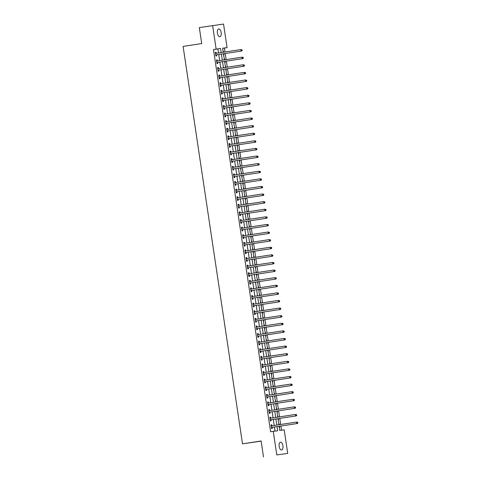 <?xml version="1.0" encoding="UTF-8"?>
<svg xmlns="http://www.w3.org/2000/svg" width="481" height="481" viewBox="0 0 481 481"><rect width="100%" height="100%" fill="white"/><g stroke="black" fill="none" stroke-linecap="round" stroke-linejoin="round"><path stroke-width="0.72" d="M279.154 446.368A3.938 1.906 -98.7 0 1 280.453 442.213A3.938 1.906 -98.7 0 1 282.936 445.845A3.938 1.906 -98.7 0 1 281.638 449.994A3.938 1.906 -98.7 0 1 279.154 446.368M217.394 33.129A3.938 1.906 -98.7 0 1 218.693 28.974A3.938 1.906 -98.7 0 1 221.176 32.606A3.938 1.906 -98.7 0 1 219.883 36.754A3.938 1.906 -98.7 0 1 217.394 33.129M261.129 441.137L242.502 443.831L183.105 46.404L201.713 43.561L199.326 27.597L223.545 24.05L227.068 47.613L222.637 48.232L223.238 52.261M225 51.996L224.411 48.022L227.068 47.613M281.529 430.206L280.898 426.016M280.67 424.489L279.762 418.416M279.533 416.883L278.625 410.816M278.397 409.283L277.489 403.21M277.26 401.683L276.359 395.61M276.124 394.077L275.222 388.011M274.994 386.477L274.086 380.405M273.857 378.878L272.949 372.805M272.721 371.272L271.813 365.205M271.585 363.672L270.677 357.599M270.448 356.072L269.54 350M269.312 348.466L268.404 342.4M268.176 340.867L267.268 334.794M267.039 333.267L266.131 327.194M265.903 325.661L264.995 319.588M264.766 318.061L263.859 311.989M263.63 310.461L262.722 304.389M262.494 302.856L261.586 296.783M261.357 295.256L260.449 289.183M260.221 287.656L259.313 281.583M259.085 280.05L258.177 273.978M257.948 272.45L257.04 266.378M256.812 264.845L255.904 258.778M255.676 257.245L254.768 251.172M254.539 249.645L253.631 243.572M253.403 242.039L252.495 235.973M252.266 234.439L251.359 228.367M251.13 226.84L250.222 220.767M249.994 219.234L249.092 213.167M248.857 211.634L247.955 205.561M247.727 204.034L246.819 197.962M246.591 196.428L245.683 190.362M245.454 188.829L244.546 182.756M244.318 181.229L243.41 175.156M243.182 173.623L242.274 167.556M242.045 166.023L241.137 159.951M240.909 158.423L240.001 152.351M239.772 150.818L238.865 144.745M238.636 143.218L237.728 137.145M237.5 135.618L236.592 129.545M236.363 128.012L235.456 121.94M235.227 120.412L234.319 114.34M234.091 112.807L233.183 106.74M232.954 105.207L232.046 99.134M231.818 97.607L230.91 91.534M230.682 90.001L229.774 83.934M229.545 82.401L228.637 76.329M228.409 74.802L227.501 68.729M227.272 67.196L226.365 61.129M226.136 59.596L225.228 53.523M279.136 426.286L279.762 430.453L284.193 429.84L287.71 453.403L276.785 454.918L273.262 431.355L277.693 430.742L277.074 426.605M276.785 454.918L287.71 453.403M224.411 48.022L222.643 48.268M223.461 51.257L223.1 51.311L223.461 51.257L223.605 52.207M223.641 54.954L224.008 54.906L223.833 53.74M224.597 58.856L224.236 58.916L224.597 58.856L224.741 59.812M224.777 62.56L225.144 62.506L224.97 61.34M225.367 66.51L225.733 66.462L225.872 67.412M225.914 70.16L226.28 70.112L226.106 68.945M226.503 74.116L226.87 74.062L227.008 75.012M227.05 77.76L227.411 77.712L227.236 76.545M228.006 81.662L227.645 81.722L228.006 81.662L228.144 82.618M228.186 85.365L228.547 85.311L228.373 84.145M229.142 89.268L228.776 89.322L229.142 89.268L229.281 90.218M229.323 92.965L229.684 92.917L229.509 91.751M230.279 96.867L229.912 96.921L230.279 96.867L230.417 97.817M230.459 100.565L230.82 100.517L230.646 99.351M231.415 104.473L231.048 104.527L231.415 104.473L231.553 105.423M231.595 108.171L231.956 108.117L231.782 106.95M232.551 112.073L232.185 112.127L232.551 112.073L232.69 113.023M232.732 115.771L233.093 115.723L232.918 114.556M233.688 119.673L233.321 119.727L233.688 119.673L233.826 120.623M233.868 123.37L234.229 123.322L234.055 122.156M234.457 127.327L234.824 127.279L234.962 128.229M235.005 130.976L235.365 130.922L235.191 129.756M235.955 134.878L235.594 134.933L235.955 134.878L236.099 135.828M236.141 138.576L236.502 138.528L236.327 137.362M237.091 142.478L236.73 142.532L237.091 142.478L237.235 143.428M237.277 146.182L237.638 146.128L237.464 144.961M238.227 150.084L237.867 150.138L238.227 150.084L238.372 151.034M238.414 153.782L238.774 153.734L238.6 152.561M239.364 157.684L239.003 157.738L239.364 157.684L239.508 158.634M239.55 161.382L239.911 161.333L239.736 160.167M240.5 165.284L240.139 165.344L240.5 165.284L240.644 166.24M240.686 168.987L241.047 168.933L240.873 167.767M241.636 172.889L241.276 172.944L241.636 172.889L241.781 173.839M241.823 176.587L242.183 176.539L242.009 175.367M242.412 180.537L242.773 180.489L242.917 181.439M242.959 184.187L243.32 184.139L243.145 182.972M243.548 188.143L243.909 188.089L244.053 189.045M244.095 191.793L244.456 191.739L244.282 190.572M245.045 195.695L244.685 195.749L245.045 195.695L245.19 196.645M245.226 199.393L245.593 199.344L245.418 198.172M246.182 203.295L245.821 203.349L246.182 203.295L246.326 204.245M246.362 206.992L246.729 206.944L246.555 205.778M247.318 210.894L246.957 210.955L247.318 210.894L247.462 211.85M247.499 214.598L247.865 214.544L247.691 213.378M248.455 218.5L248.094 218.554L248.455 218.5L248.599 219.45M248.635 222.198L249.002 222.15L248.827 220.983M249.591 226.1L249.23 226.154L249.591 226.1L249.735 227.05M249.771 229.798L250.138 229.75L249.964 228.583M250.727 233.7L250.367 233.76L250.727 233.7L250.872 234.656M250.908 237.404L251.274 237.349L251.1 236.183M251.503 241.354L251.864 241.306L252.008 242.256M252.044 245.003L252.411 244.955L252.236 243.789M253 248.905L252.639 248.96L253 248.905L253.138 249.855M253.18 252.603L253.547 252.555L253.373 251.389M253.77 256.559L254.136 256.511L254.275 257.461M254.317 260.209L254.677 260.155L254.503 258.988M255.273 264.111L254.912 264.165L255.273 264.111L255.411 265.061M255.453 267.809L255.814 267.761L255.639 266.594M256.409 271.711L256.042 271.765L256.409 271.711L256.547 272.661M256.589 275.409L256.95 275.36L256.776 274.194M257.545 279.317L257.179 279.371L257.545 279.317L257.684 280.267M257.726 283.014L258.087 282.96L257.912 281.794M258.682 286.916L258.315 286.971L258.682 286.916L258.82 287.866M258.862 290.614L259.223 290.566L259.049 289.4M259.818 294.516L259.451 294.57L259.818 294.516L259.956 295.466M259.999 298.22L260.359 298.166L260.185 296.999M260.588 302.17L260.955 302.122L261.093 303.072M261.135 305.82L261.496 305.772L261.321 304.599M262.085 309.722L261.724 309.776L262.085 309.722L262.229 310.672M262.271 313.42L262.632 313.372L262.458 312.205M263.221 317.322L262.86 317.382L263.221 317.322L263.366 318.272M263.408 321.025L263.768 320.971L263.594 319.805M264.358 324.928L263.997 324.982L264.358 324.928L264.502 325.877M264.544 328.625L264.905 328.577L264.73 327.405M265.494 332.527L265.133 332.581L265.494 332.527L265.638 333.477M265.68 336.225L266.041 336.177L265.867 335.01M266.63 340.127L266.27 340.187L266.63 340.127L266.775 341.083M266.817 343.831L267.177 343.777L267.003 342.61M267.767 347.733L267.406 347.787L267.767 347.733L267.911 348.683M267.953 351.431L268.314 351.383L268.139 350.21M268.542 355.381L268.903 355.333L269.047 356.283M269.089 359.03L269.45 358.982L269.276 357.816M269.679 362.987L270.039 362.933L270.184 363.889M270.226 366.636L270.587 366.582L270.412 365.416M271.176 370.538L270.815 370.592L271.176 370.538L271.32 371.488M271.356 374.236L271.723 374.188L271.549 373.022M272.312 378.138L271.951 378.192L272.312 378.138L272.456 379.088M272.493 381.836L272.859 381.788L272.685 380.621M273.448 385.738L273.088 385.798L273.448 385.738L273.593 386.694M273.629 389.442L273.996 389.388L273.821 388.221M274.585 393.344L274.224 393.398L274.585 393.344L274.729 394.294M274.765 397.041L275.132 396.993L274.958 395.827M275.721 400.944L275.36 400.998L275.721 400.944L275.866 401.894M275.902 404.641L276.268 404.593L276.094 403.427M276.858 408.549L276.497 408.603L276.858 408.549L277.002 409.499M277.038 412.247L277.405 412.193L277.23 411.027M277.633 416.197L277.994 416.149L278.138 417.099M278.174 419.847L278.541 419.799L278.367 418.632M279.13 423.749L278.77 423.803L279.13 423.749L279.275 424.699M279.311 427.447L279.677 427.399L279.503 426.232M218.518 52.982L217.911 48.924L213.48 49.537L270.605 431.758L273.262 431.355M275.03 431.108L274.417 427.008M274.188 425.481L273.28 419.408M273.052 417.875L272.144 411.802M271.915 410.275L271.007 404.202M270.779 402.675L269.871 396.603M269.643 395.069L268.735 388.997M268.506 387.47L267.598 381.397M267.37 379.864L266.462 373.797M266.233 372.264L265.326 366.191M265.097 364.664L264.189 358.592M263.961 357.058L263.059 350.992M262.824 349.459L261.923 343.386M261.694 341.859L260.786 335.786M260.558 334.253L259.65 328.186M259.421 326.653L258.513 320.58M258.285 319.053L257.377 312.981M257.149 311.447L256.241 305.381M256.012 303.848L255.104 297.775M254.876 296.248L253.968 290.175M253.74 288.642L252.832 282.575M252.603 281.042L251.695 274.97M251.467 273.442L250.559 267.37M250.33 265.837L249.423 259.764M249.194 258.237L248.286 252.164M248.058 250.637L247.15 244.564M246.921 243.031L246.013 236.959M245.785 235.431L244.877 229.359M244.649 227.826L243.741 221.759M243.512 220.226L242.604 214.153M242.376 212.626L241.468 206.553M241.24 205.02L240.332 198.954M240.103 197.42L239.195 191.348M238.967 189.821L238.059 183.748M237.83 182.215L236.923 176.148M236.694 174.615L235.792 168.542M235.558 167.015L234.656 160.943M234.427 159.409L233.519 153.343M233.291 151.81L232.383 145.737M232.155 144.21L231.247 138.137M231.018 136.604L230.11 130.537M229.882 129.004L228.974 122.932M228.746 121.404L227.838 115.332M227.609 113.799L226.701 107.726M226.473 106.199L225.565 100.126M225.336 98.599L224.429 92.526M224.2 90.993L223.292 84.921M223.064 83.393L222.156 77.321M221.927 75.794L221.019 69.721M220.791 68.188L219.883 62.115M219.655 60.588L218.747 54.515M216.228 53.271L216.077 52.279L215.338 52.381L215.885 56.03L216.624 55.928L216.474 54.942M217.364 60.871L217.214 59.884L216.474 59.987L217.021 63.63L217.761 63.528L217.61 62.542M218.5 68.47L218.35 67.484L217.61 67.587L218.158 71.236L218.897 71.134L218.747 70.142M219.637 76.076L219.486 75.084L218.747 75.186L219.294 78.836L220.033 78.734L219.883 77.748M220.767 83.676L220.623 82.69L219.883 82.792L220.43 86.442L221.17 86.333L221.019 85.347M221.903 91.276L221.759 90.29L221.019 90.392L221.567 94.042L222.306 93.939L222.156 92.947M223.04 98.882L222.895 97.89L222.156 97.992L222.703 101.641L223.443 101.539L223.292 100.553M224.176 106.481L224.032 105.495L223.292 105.598L223.839 109.247L224.573 109.145L224.429 108.153M225.312 114.087L225.168 113.095L224.429 113.197L224.976 116.847L225.709 116.745L225.565 115.753M226.449 121.687L226.304 120.695L225.565 120.797L226.112 124.447L226.846 124.345L226.701 123.358M227.585 129.287L227.441 128.301L226.701 128.403L227.248 132.053L227.982 131.95L227.838 130.958M228.722 136.893L228.577 135.901L227.838 136.003L228.385 139.652L229.118 139.55L228.974 138.558M229.858 144.492L229.714 143.5L228.974 143.603L229.515 147.252L230.255 147.15L230.11 146.164M230.994 152.092L230.85 151.106L230.11 151.208L230.652 154.858L231.391 154.756L231.247 153.764M232.131 159.698L231.98 158.706L231.247 158.808L231.788 162.458L232.527 162.356L232.383 161.363M233.267 167.298L233.117 166.306L232.383 166.408L232.924 170.058L233.664 169.955L233.519 168.969M234.403 174.898L234.253 173.912L233.519 174.014L234.061 177.663L234.8 177.561L234.656 176.569M235.54 182.503L235.389 181.511L234.656 181.614L235.197 185.263L235.937 185.161L235.786 184.169M236.676 190.103L236.526 189.111L235.792 189.219L236.333 192.863L237.073 192.761L236.923 191.775M237.812 197.703L237.662 196.717L236.923 196.819L237.47 200.469L238.209 200.367L238.059 199.374M238.949 205.309L238.798 204.317L238.059 204.419L238.606 208.069L239.346 207.966L239.195 206.98M240.085 212.909L239.935 211.923L239.195 212.025L239.742 215.668L240.482 215.566L240.332 214.58M241.221 220.508L241.071 219.522L240.332 219.625L240.879 223.274L241.618 223.172L241.468 222.18M242.358 228.114L242.208 227.122L241.468 227.224L242.015 230.874L242.755 230.772L242.604 229.786M243.494 235.714L243.344 234.728L242.604 234.83L243.152 238.474L243.891 238.372L243.741 237.386M244.631 243.314L244.48 242.328L243.741 242.43L244.288 246.08L245.027 245.977L244.877 244.985M245.767 250.92L245.617 249.928L244.877 250.03L245.424 253.679L246.164 253.577L246.013 252.591M246.903 258.519L246.753 257.533L246.013 257.636L246.561 261.285L247.3 261.183L247.15 260.191M248.034 266.125L247.889 265.133L247.15 265.235L247.697 268.885L248.436 268.783L248.286 267.791M249.17 273.725L249.026 272.733L248.286 272.835L248.833 276.485L249.573 276.383L249.423 275.397M250.306 281.325L250.162 280.339L249.423 280.441L249.97 284.091L250.709 283.988L250.559 282.996M251.443 288.931L251.298 287.939L250.559 288.041L251.106 291.69L251.84 291.588L251.695 290.596M252.579 296.53L252.435 295.538L251.695 295.641L252.242 299.29L252.976 299.188L252.832 298.202M253.715 304.13L253.571 303.144L252.832 303.246L253.379 306.896L254.112 306.794L253.968 305.802M254.852 311.736L254.708 310.744L253.968 310.846L254.515 314.496L255.249 314.394L255.104 313.402M255.988 319.336L255.844 318.344L255.104 318.446L255.651 322.096L256.385 321.993L256.241 321.007M257.125 326.936L256.98 325.95L256.241 326.052L256.782 329.701L257.521 329.599L257.377 328.607M258.261 334.542L258.117 333.549L257.377 333.652L257.918 337.301L258.658 337.199L258.513 336.207M259.397 342.141L259.247 341.149L258.513 341.251L259.055 344.901L259.794 344.799L259.65 343.813M260.534 349.741L260.383 348.755L259.65 348.857L260.191 352.507L260.93 352.405L260.786 351.413M261.67 357.347L261.52 356.355L260.786 356.457L261.327 360.107L262.067 360.004L261.923 359.018M262.806 364.947L262.656 363.961L261.923 364.063L262.464 367.706L263.203 367.604L263.053 366.618M263.943 372.547L263.792 371.56L263.059 371.663L263.6 375.312L264.34 375.21L264.189 374.218M265.079 380.152L264.929 379.16L264.189 379.262L264.736 382.912L265.476 382.81L265.326 381.824M266.215 387.752L266.065 386.766L265.326 386.868L265.873 390.512L266.612 390.41L266.462 389.424M267.352 395.352L267.202 394.366L266.462 394.468L267.009 398.118L267.749 398.015L267.598 397.023M268.488 402.958L268.338 401.966L267.598 402.068L268.145 405.717L268.885 405.615L268.735 404.629M269.625 410.558L269.474 409.572L268.735 409.674L269.282 413.323L270.021 413.221L269.871 412.229M270.761 418.163L270.611 417.171L269.871 417.274L270.418 420.923L271.158 420.821L271.007 419.829M271.897 425.763L271.747 424.771L271.007 424.873L271.555 428.523L272.294 428.421L272.144 427.435M263.492 456.95L261.111 440.987L242.502 443.831M213.48 49.537L216.143 49.128L212.62 25.565M221.176 52.579L220.569 48.515L216.143 49.128M276.846 425.072L275.938 418.999M275.709 417.472L274.801 411.399M274.573 409.866L273.665 403.799M273.436 402.266L272.529 396.194M272.3 394.667L271.392 388.594M271.164 387.061L270.256 380.988M270.027 379.461L269.126 373.388M268.891 371.861L267.989 365.788M267.761 364.255L266.853 358.183M266.624 356.655L265.716 350.583M265.488 349.056L264.58 342.983M264.352 341.45L263.444 335.377M263.215 333.85L262.307 327.777M262.079 326.244L261.171 320.178M260.942 318.644L260.035 312.572M259.806 311.045L258.898 304.972M258.67 303.439L257.762 297.372M257.533 295.839L256.626 289.766M256.397 288.239L255.489 282.167M255.261 280.633L254.353 274.567M254.124 273.034L253.216 266.961M252.988 265.434L252.08 259.361M251.852 257.828L250.944 251.761M250.715 250.228L249.807 244.156M249.579 242.628L248.671 236.556M248.443 235.023L247.535 228.956M247.306 227.423L246.398 221.35M246.17 219.823L245.262 213.75M245.033 212.217L244.126 206.145M243.897 204.617L242.989 198.545M242.761 197.018L241.859 190.945M241.624 189.412L240.722 183.339M240.494 181.812L239.586 175.739M239.358 174.206L238.45 168.14M238.221 166.606L237.313 160.534M237.085 159.007L236.177 152.934M235.949 151.401L235.041 145.334M234.812 143.801L233.904 137.728M233.676 136.201L232.768 130.129M232.539 128.595L231.632 122.529M231.403 120.996L230.495 114.923M230.267 113.396L229.359 107.323M229.13 105.79L228.222 99.723M227.994 98.19L227.086 92.118M226.858 90.59L225.95 84.518M225.721 82.985L224.813 76.918M224.585 75.385L223.677 69.312M223.449 67.785L222.541 61.712M222.312 60.179L221.404 54.106M223.467 53.794L224.374 59.866M224.603 61.394L225.511 67.466M225.739 68.999L226.647 75.072M226.876 76.599L227.784 82.672M228.012 84.199L228.92 90.272M229.148 91.805L230.056 97.877M230.285 99.405L231.193 105.477M231.421 107.01L232.329 113.077M232.557 114.61L233.465 120.683M233.694 122.21L234.602 128.283M234.83 129.816L235.738 135.882M235.967 137.416L236.874 143.488M237.103 145.015L238.011 151.088M238.239 152.621L239.147 158.688M239.376 160.221L240.284 166.294M240.512 167.821L241.42 173.894M241.648 175.427L242.556 181.493M242.785 183.027L243.693 189.099M243.921 190.626L244.829 196.699M245.057 198.232L245.959 204.299M246.194 205.832L247.096 211.905M247.324 213.432L248.232 219.504M248.461 221.038L249.368 227.11M249.597 228.637L250.505 234.71M250.733 236.237L251.641 242.31M251.87 243.843L252.778 249.916M253.006 251.443L253.914 257.515M254.142 259.043L255.05 265.115M255.279 266.648L256.187 272.721M256.415 274.248L257.323 280.321M257.551 281.854L258.459 287.921M258.688 289.454L259.596 295.526M259.824 297.054L260.732 303.126M260.961 304.659L261.868 310.726M262.097 312.259L263.005 318.332M263.233 319.859L264.141 325.932M264.37 327.465L265.278 333.531M265.506 335.065L266.414 341.137M266.642 342.664L267.55 348.737M267.779 350.27L268.687 356.337M268.915 357.87L269.823 363.943M270.051 365.47L270.959 371.542M271.188 373.076L272.096 379.142M272.324 380.675L273.226 386.748M273.461 388.275L274.362 394.348M274.591 395.881L275.499 401.954M275.727 403.481L276.635 409.553M276.864 411.081L277.771 417.153M278 418.686L278.908 424.759M217.911 48.924L220.569 48.515M215.344 52.393L216.077 52.279M277.633 416.203L277.994 416.149M269.679 362.993L270.039 362.933M268.542 355.387L268.903 355.333M260.588 302.176L260.955 302.122M253.776 256.565L254.136 256.511M251.503 241.36L251.864 241.306M243.548 188.149L243.909 188.089M242.412 180.543L242.773 180.489M234.457 127.333L234.824 127.279M226.509 74.116L226.87 74.062M225.373 66.516L225.733 66.462M216.48 59.993L217.214 59.884M217.61 67.599L218.35 67.484M218.747 75.198L219.486 75.084M219.883 82.798L220.623 82.69M221.019 90.404L221.759 90.29M222.156 98.004L222.895 97.89M223.292 105.604L224.032 105.495M224.429 113.209L225.168 113.095M225.565 120.809L226.304 120.695M226.701 128.409L227.441 128.301M227.838 136.015L228.577 135.901M228.974 143.615L229.714 143.5M230.11 151.214L230.85 151.106M231.247 158.82L231.98 158.706M232.383 166.42L233.117 166.306M233.519 174.026L234.253 173.912M234.656 181.626L235.389 181.511M235.792 189.225L236.526 189.111M236.929 196.831L237.662 196.717M238.065 204.431L238.798 204.317M239.201 212.031L239.935 211.923M240.338 219.637L241.071 219.522M241.474 227.236L242.208 227.122M242.61 234.836L243.344 234.728M243.741 242.442L244.48 242.328M244.877 250.042L245.617 249.928M246.013 257.642L246.753 257.533M247.15 265.247L247.889 265.133M248.286 272.847L249.026 272.733M249.423 280.447L250.162 280.339M250.559 288.053L251.298 287.939M251.695 295.653L252.435 295.538M252.832 303.252L253.571 303.144M253.968 310.858L254.708 310.744M255.104 318.458L255.844 318.344M256.241 326.064L256.98 325.95M257.377 333.664L258.117 333.549M258.513 341.263L259.247 341.149M259.65 348.869L260.383 348.755M260.786 356.469L261.52 356.355M261.923 364.069L262.656 363.961M263.059 371.675L263.792 371.56M264.195 379.275L264.929 379.16M265.332 386.874L266.065 386.766M266.468 394.48L267.202 394.366M267.604 402.08L268.338 401.966M268.741 409.68L269.474 409.572M269.877 417.286L270.611 417.171M271.007 424.885L271.747 424.771M215.993 54.924L241.823 50.992L215.993 54.924A0.613 0.535 -97.9 0 0 215.801 55.002L215.735 55.044M241.931 50.499L241.083 51.094L240.861 49.573L242.135 49.85L241.931 50.499L242.135 49.85M215.488 53.373L215.56 53.391A0.613 0.535 -97.9 0 0 215.759 53.409A0.613 0.535 -97.9 0 0 215.765 53.403L240.861 49.573L241.841 49.892M216.733 54.822A0.613 0.535 -97.9 0 0 216.54 54.9L215.789 55.393M215.44 53.042L216.3 53.289A0.613 0.535 -97.9 0 0 216.402 53.307M241.823 50.992L242.226 50.457M217.129 62.53L242.959 58.592L217.129 62.53A0.613 0.535 -97.9 0 0 216.937 62.602L216.871 62.644M243.067 58.099L242.22 58.694L241.997 57.173L243.272 57.449L243.067 58.099L243.272 57.449M216.624 60.973L216.697 60.997A0.613 0.535 -97.9 0 0 216.895 61.009L241.997 57.173L242.977 57.492M217.863 62.428A0.613 0.535 -97.9 0 0 217.677 62.5L216.925 62.993M216.576 60.642L217.436 60.895A0.613 0.535 -97.9 0 0 217.538 60.913M242.959 58.592L243.362 58.063M218.266 70.13L244.095 66.192L218.266 70.13A0.613 0.535 -97.9 0 0 218.073 70.202L218.007 70.244M244.204 65.705L243.356 66.294L243.133 64.773L244.408 65.055L244.204 65.705L244.408 65.055M217.761 68.573L217.833 68.597A0.613 0.535 -97.9 0 0 218.031 68.609L243.133 64.773L244.114 65.097M218.999 70.028A0.613 0.535 -97.9 0 0 218.813 70.1L218.061 70.593M217.713 68.248L218.572 68.494A0.613 0.535 -97.9 0 0 218.675 68.512M244.095 66.192L244.498 65.663M219.402 77.73L245.232 73.797L219.402 77.73A0.613 0.535 -97.9 0 0 219.21 77.808L219.144 77.85M245.34 73.304L244.492 73.9L244.27 72.378L245.544 72.655L245.34 73.304L245.544 72.655M218.897 76.178L218.969 76.196A0.613 0.535 -97.9 0 0 219.174 76.214L244.27 72.378L245.25 72.697M220.136 77.627A0.613 0.535 -97.9 0 0 219.943 77.706L219.198 78.199M218.849 75.848L219.709 76.094A0.613 0.535 -97.9 0 0 219.811 76.112M245.232 73.797L245.635 73.262M220.538 85.335L246.368 81.397L220.538 85.335A0.613 0.535 -97.9 0 0 220.346 85.408L220.28 85.45M246.476 80.904L245.629 81.499L245.4 79.978L246.681 80.255L246.476 80.904L246.681 80.255M220.033 83.778L220.106 83.802A0.613 0.535 -97.9 0 0 220.304 83.814L245.4 79.978L246.386 80.297M221.272 85.233A0.613 0.535 -97.9 0 0 221.08 85.305L220.334 85.798M219.985 83.447L220.839 83.7A0.613 0.535 -97.9 0 0 220.947 83.718M246.368 81.397L246.771 80.868M221.675 92.935L247.505 88.997L221.675 92.935A0.613 0.535 -97.9 0 0 221.482 93.007L221.416 93.049M247.613 88.51L246.765 89.099L246.537 87.578L247.817 87.861L247.613 88.51L247.817 87.861M221.17 91.384L221.242 91.402A0.613 0.535 -97.9 0 0 221.44 91.414L246.537 87.578L247.523 87.903M222.408 92.833A0.613 0.535 -97.9 0 0 222.216 92.905L221.47 93.398M221.116 91.053L221.975 91.3A0.613 0.535 -97.9 0 0 222.084 91.318M247.505 88.997L247.907 88.468M222.805 100.535L248.641 96.603L222.805 100.535A0.613 0.535 -97.9 0 0 222.619 100.613L222.553 100.655M248.749 96.11L247.901 96.705L247.673 95.184L248.954 95.46L248.749 96.11L248.954 95.46M222.306 98.984L222.378 99.002A0.613 0.535 -97.9 0 0 222.577 99.02L247.673 95.184L248.659 95.503M223.545 100.433A0.613 0.535 -97.9 0 0 223.352 100.511L222.607 101.004M222.252 98.653L223.112 98.9A0.613 0.535 -97.9 0 0 223.22 98.918M248.641 96.603L249.044 96.068M223.942 108.141L249.777 104.203L223.942 108.141A0.613 0.535 -97.9 0 0 223.755 108.213L223.689 108.255M249.886 103.71L249.038 104.305L248.809 102.784L250.09 103.066L249.886 103.71L250.09 103.066M223.443 106.584L223.515 106.608A0.613 0.535 -97.9 0 0 223.713 106.62L248.809 102.784L249.789 103.102M224.681 108.039A0.613 0.535 -97.9 0 0 224.489 108.111L223.743 108.604M223.388 106.259L224.248 106.505A0.613 0.535 -97.9 0 0 224.356 106.523M249.777 104.203L250.18 103.674M225.078 115.741L250.914 111.802L225.078 115.741A0.613 0.535 -97.9 0 0 224.886 115.813L224.825 115.855M251.022 111.315L250.174 111.905L249.946 110.383L251.226 110.666L251.022 111.315L251.226 110.666M224.579 114.189L224.651 114.207A0.613 0.535 -97.9 0 0 224.855 114.219L249.946 110.383L250.926 110.708M225.817 115.638A0.613 0.535 -97.9 0 0 225.625 115.711L224.88 116.204M224.525 113.859L225.385 114.105A0.613 0.535 -97.9 0 0 225.493 114.123M250.914 111.802L251.316 111.273M226.214 123.34L252.05 119.408L226.214 123.34A0.613 0.535 -97.9 0 0 226.022 123.419L225.962 123.461M252.158 118.915L251.31 119.51L251.082 117.989L252.363 118.266L252.158 118.915L252.363 118.266M225.715 121.789L225.781 121.807A0.613 0.535 -97.9 0 0 225.98 121.825L251.082 117.989L252.062 118.308M226.954 123.238A0.613 0.535 -97.9 0 0 226.761 123.316L226.016 123.809M225.661 121.459L226.521 121.705A0.613 0.535 -97.9 0 0 226.629 121.723M252.05 119.408L252.453 118.873M227.351 130.946L253.186 127.008L227.351 130.946A0.613 0.535 -97.9 0 0 227.158 131.018L227.098 131.06M253.289 126.521L252.447 127.11L252.218 125.589L253.493 125.872L253.289 126.521L253.493 125.872M226.846 129.389L226.918 129.413A0.613 0.535 -97.9 0 0 227.116 129.425L252.218 125.589L253.198 125.908M228.09 130.844A0.613 0.535 -97.9 0 0 227.898 130.916L227.152 131.409M226.798 129.064L227.657 129.311A0.613 0.535 -97.9 0 0 227.766 129.329M253.186 127.008L253.589 126.479M228.487 138.546L254.323 134.608L228.487 138.546A0.613 0.535 -97.9 0 0 228.295 138.624L228.234 138.66M254.425 134.121L253.583 134.71L253.355 133.195L254.629 133.471L254.425 134.121L254.629 133.471M227.982 136.995L228.054 137.013A0.613 0.535 -97.9 0 0 228.253 137.025L253.355 133.195L254.335 133.514M229.227 138.444A0.613 0.535 -97.9 0 0 229.034 138.522L228.289 139.015M227.934 136.664L228.794 136.911A0.613 0.535 -97.9 0 0 228.902 136.929M254.323 134.608L254.726 134.079M229.623 146.152L255.459 142.214L229.623 146.152A0.613 0.535 -97.9 0 0 229.431 146.224L229.371 146.266M255.561 141.721L254.72 142.316L254.491 140.795L255.766 141.071L255.561 141.721L255.766 141.071M229.118 144.595L229.19 144.613A0.613 0.535 -97.9 0 0 229.395 144.631L254.491 140.795L255.471 141.113M230.363 146.05A0.613 0.535 -97.9 0 0 230.171 146.122L229.425 146.615M229.07 144.264L229.93 144.51A0.613 0.535 -97.9 0 0 230.038 144.528M255.459 142.214L255.862 141.679M230.76 153.752L256.595 149.813L230.76 153.752A0.613 0.535 -97.9 0 0 230.567 153.824L230.507 153.866M256.698 149.326L255.856 149.916L255.627 148.395L256.902 148.677L256.698 149.326L256.902 148.677M230.255 152.194L230.327 152.218A0.613 0.535 -97.9 0 0 230.525 152.23L255.627 148.395L256.607 148.713M231.499 153.649A0.613 0.535 -97.9 0 0 231.307 153.722L230.561 154.215M230.207 151.87L231.066 152.116A0.613 0.535 -97.9 0 0 231.175 152.134M256.595 149.813L256.992 149.284M231.896 161.351L257.732 157.413L231.896 161.351A0.613 0.535 -97.9 0 0 231.704 161.43L231.644 161.466M257.834 156.926L256.992 157.515L256.764 156L258.038 156.277L257.834 156.926L258.038 156.277M231.391 159.8L231.463 159.818A0.613 0.535 -97.9 0 0 231.662 159.836L256.764 156L257.744 156.319M232.636 161.249A0.613 0.535 -97.9 0 0 232.443 161.327L231.692 161.82M231.343 159.47L232.203 159.716A0.613 0.535 -97.9 0 0 232.311 159.734M257.732 157.413L258.129 156.884M233.032 168.957L258.868 165.019L233.032 168.957A0.613 0.535 -97.9 0 0 232.84 169.029L232.78 169.071M258.97 164.526L258.129 165.121L257.9 163.6L259.175 163.877L258.97 164.526L259.175 163.877M232.527 167.4L232.6 167.418A0.613 0.535 -97.9 0 0 232.798 167.436L257.9 163.6L258.88 163.919M233.772 168.855A0.613 0.535 -97.9 0 0 233.58 168.927L232.828 169.42M232.479 167.069L233.339 167.316A0.613 0.535 -97.9 0 0 233.447 167.334M258.868 165.019L259.265 164.484M234.169 176.557L260.005 172.619L234.169 176.557A0.613 0.535 -97.9 0 0 233.976 176.629L233.916 176.671M260.107 172.132L259.265 172.721L259.037 171.2L260.311 171.483L260.107 172.132L260.311 171.483M233.664 175L233.736 175.024A0.613 0.535 -97.9 0 0 233.934 175.036L259.037 171.2L260.017 171.519M234.908 176.455A0.613 0.535 -97.9 0 0 234.716 176.527L233.964 177.02M233.616 174.675L234.475 174.922A0.613 0.535 -97.9 0 0 234.584 174.94M260.005 172.619L260.401 172.09M235.305 184.157L261.141 180.219L235.305 184.157A0.613 0.535 -97.9 0 0 235.113 184.235L235.053 184.277M261.243 179.732L260.401 180.327L260.173 178.806L261.448 179.082L261.243 179.732L261.448 179.082M234.8 182.606L234.872 182.624A0.613 0.535 -97.9 0 0 235.071 182.642A0.613 0.535 -97.9 0 0 235.077 182.636L260.173 178.806L261.153 179.124M236.045 184.055A0.613 0.535 -97.9 0 0 235.852 184.133L235.101 184.626M234.752 182.275L235.612 182.521A0.613 0.535 -97.9 0 0 235.72 182.54M261.141 180.219L261.538 179.69M236.442 191.763L262.271 187.824L236.442 191.763A0.613 0.535 -97.9 0 0 236.249 191.835L236.189 191.877M262.379 187.331L261.538 187.927L261.309 186.406L262.584 186.682L262.379 187.331L262.584 186.682M235.937 190.205L236.009 190.223A0.613 0.535 -97.9 0 0 236.207 190.242L261.309 186.406L262.289 186.724M237.181 191.66A0.613 0.535 -97.9 0 0 236.989 191.733L236.237 192.226M235.888 189.875L236.748 190.121A0.613 0.535 -97.9 0 0 236.856 190.145M262.271 187.824L262.674 187.295M237.578 199.362L263.408 195.424L237.578 199.362A0.613 0.535 -97.9 0 0 237.386 199.435L237.325 199.477M263.516 194.937L262.674 195.526L262.446 194.005L263.72 194.288L263.516 194.937L263.72 194.288M237.073 197.805L237.145 197.829A0.613 0.535 -97.9 0 0 237.343 197.841L262.446 194.005L263.426 194.33M238.317 199.26A0.613 0.535 -97.9 0 0 238.125 199.332L237.373 199.825M237.025 197.481L237.885 197.727A0.613 0.535 -97.9 0 0 237.987 197.745M263.408 195.424L263.81 194.895M238.714 206.962L264.544 203.03L238.714 206.962A0.613 0.535 -97.9 0 0 238.522 207.04L238.462 207.083M264.652 202.537L263.81 203.132L263.582 201.611L264.857 201.888L264.652 202.537L264.857 201.888M238.209 205.411L238.281 205.429A0.613 0.535 -97.9 0 0 238.48 205.447L263.582 201.611L264.562 201.93M239.454 206.86A0.613 0.535 -97.9 0 0 239.261 206.938L238.51 207.431M238.161 205.08L239.021 205.327A0.613 0.535 -97.9 0 0 239.123 205.345M264.544 203.03L264.947 202.495M239.851 214.568L265.68 210.63L239.851 214.568A0.613 0.535 -97.9 0 0 239.658 214.64L239.598 214.682M265.789 210.137L264.947 210.732L264.718 209.211L265.993 209.488L265.789 210.137L265.993 209.488M239.346 213.011L239.418 213.035A0.613 0.535 -97.9 0 0 239.616 213.047L264.718 209.211L265.698 209.53M240.59 214.466A0.613 0.535 -97.9 0 0 240.398 214.538L239.646 215.031M239.297 212.68L240.157 212.933A0.613 0.535 -97.9 0 0 240.26 212.951M265.68 210.63L266.083 210.101M240.987 222.168L266.817 218.23L240.987 222.168A0.613 0.535 -97.9 0 0 240.795 222.24L240.728 222.282M266.925 217.743L266.083 218.332L265.855 216.811L267.129 217.093L266.925 217.743L267.129 217.093M240.482 220.611L240.554 220.635A0.613 0.535 -97.9 0 0 240.759 220.647L265.855 216.811L266.835 217.135M241.727 222.066A0.613 0.535 -97.9 0 0 241.534 222.138L240.783 222.631M240.434 220.286L241.294 220.532A0.613 0.535 -97.9 0 0 241.396 220.551M266.817 218.23L267.22 217.701M242.123 229.768L267.953 225.836L242.123 229.768A0.613 0.535 -97.9 0 0 241.931 229.846L241.865 229.888M268.061 225.342L267.214 225.938L266.991 224.417L268.266 224.693L268.061 225.342L268.266 224.693M241.618 228.216L241.69 228.234A0.613 0.535 -97.9 0 0 241.889 228.253L266.991 224.417L267.971 224.735M242.863 229.665A0.613 0.535 -97.9 0 0 242.671 229.744L241.919 230.237M241.57 227.886L242.43 228.132A0.613 0.535 -97.9 0 0 242.532 228.15M267.953 225.836L268.356 225.3M243.26 237.373L269.089 233.435L243.26 237.373A0.613 0.535 -97.9 0 0 243.067 237.446L243.001 237.488M269.198 232.942L268.35 233.538L268.127 232.016L269.402 232.293L269.198 232.942L269.402 232.293M242.755 235.816L242.827 235.84A0.613 0.535 -97.9 0 0 243.025 235.852L268.127 232.016L269.107 232.335M243.999 237.271A0.613 0.535 -97.9 0 0 243.807 237.343L243.055 237.836M242.707 235.486L243.566 235.738A0.613 0.535 -97.9 0 0 243.669 235.756M269.089 233.435L269.492 232.906M244.396 244.973L270.226 241.035L244.396 244.973A0.613 0.535 -97.9 0 0 244.204 245.045L244.138 245.088M270.334 240.548L269.486 241.137L269.264 239.616L270.538 239.899L270.334 240.548L270.538 239.899M243.891 243.416L243.963 243.44A0.613 0.535 -97.9 0 0 244.162 243.452L269.264 239.616L270.244 239.941M245.13 244.871A0.613 0.535 -97.9 0 0 244.943 244.943L244.192 245.436M243.843 243.091L244.703 243.338A0.613 0.535 -97.9 0 0 244.805 243.356M270.226 241.035L270.629 240.506M245.532 252.573L271.362 248.641L245.532 252.573A0.613 0.535 -97.9 0 0 245.34 252.651L245.274 252.693M271.47 248.148L270.623 248.743L270.4 247.222L271.675 247.499L271.47 248.148L271.675 247.499M245.027 251.022L245.1 251.04A0.613 0.535 -97.9 0 0 245.298 251.058L270.4 247.222L271.38 247.541M246.266 252.471A0.613 0.535 -97.9 0 0 246.08 252.549L245.328 253.042M244.979 250.691L245.839 250.938A0.613 0.535 -97.9 0 0 245.941 250.956M271.362 248.641L271.765 248.106M246.669 260.179L272.499 256.241L246.669 260.179A0.613 0.535 -97.9 0 0 246.476 260.251L246.41 260.293M272.607 255.748L271.759 256.343L271.537 254.822L272.811 255.104L272.607 255.748L272.811 255.104M246.164 258.622L246.236 258.646A0.613 0.535 -97.9 0 0 246.44 258.658L271.537 254.822L272.517 255.14M247.402 260.077A0.613 0.535 -97.9 0 0 247.21 260.149L246.464 260.642M246.116 258.297L246.975 258.544A0.613 0.535 -97.9 0 0 247.078 258.562M272.499 256.241L272.901 255.712M247.805 267.779L273.635 263.841L247.805 267.779A0.613 0.535 -97.9 0 0 247.613 267.851L247.547 267.893M273.743 263.354L272.895 263.943L272.667 262.422L273.948 262.704L273.743 263.354L273.948 262.704M247.3 266.227L247.372 266.246A0.613 0.535 -97.9 0 0 247.571 266.258L272.667 262.422L273.653 262.746M248.539 267.676A0.613 0.535 -97.9 0 0 248.346 267.749L247.601 268.242M247.252 265.897L248.106 266.143A0.613 0.535 -97.9 0 0 248.214 266.161M273.635 263.841L274.038 263.311M248.942 275.379L274.771 271.446L248.942 275.379A0.613 0.535 -97.9 0 0 248.749 275.457L248.683 275.499M274.879 270.953L274.032 271.549L273.803 270.027L275.084 270.304L274.879 270.953L275.084 270.304M248.436 273.827L248.509 273.845A0.613 0.535 -97.9 0 0 248.707 273.863L273.803 270.027L274.789 270.346M249.675 275.276A0.613 0.535 -97.9 0 0 249.483 275.354L248.737 275.847M248.382 273.497L249.242 273.743A0.613 0.535 -97.9 0 0 249.35 273.761M274.771 271.446L275.174 270.911M250.072 282.984L275.908 279.046L250.072 282.984A0.613 0.535 -97.9 0 0 249.886 283.056L249.819 283.099M276.016 278.559L275.168 279.148L274.94 277.627L276.22 277.91L276.016 278.559L276.22 277.91M249.573 281.427L249.645 281.451A0.613 0.535 -97.9 0 0 249.843 281.463L274.94 277.627L275.926 277.946M250.811 282.882A0.613 0.535 -97.9 0 0 250.619 282.954L249.873 283.447M249.519 281.102L250.379 281.349A0.613 0.535 -97.9 0 0 250.487 281.367M275.908 279.046L276.31 278.517M251.208 290.584L277.044 286.646L251.208 290.584A0.613 0.535 -97.9 0 0 251.022 290.662L250.956 290.698M277.152 286.159L276.304 286.748L276.076 285.233L277.357 285.51L277.152 286.159L277.357 285.51M250.709 289.033L250.781 289.051A0.613 0.535 -97.9 0 0 250.98 289.063L276.076 285.233L277.056 285.552M251.948 290.482A0.613 0.535 -97.9 0 0 251.755 290.56L251.01 291.053M250.655 288.702L251.515 288.949A0.613 0.535 -97.9 0 0 251.623 288.967M277.044 286.646L277.447 286.117M252.345 298.19L278.18 294.252L252.345 298.19A0.613 0.535 -97.9 0 0 252.152 298.262L252.092 298.304M278.289 293.759L277.441 294.354L277.212 292.833L278.493 293.109L278.289 293.759L278.493 293.109M251.846 296.633L251.918 296.651A0.613 0.535 -97.9 0 0 252.122 296.669L277.212 292.833L278.192 293.151M253.084 298.088A0.613 0.535 -97.9 0 0 252.892 298.16L252.146 298.653M251.791 296.302L252.651 296.549A0.613 0.535 -97.9 0 0 252.759 296.567M278.18 294.252L278.583 293.717M253.481 305.79L279.317 301.852L253.481 305.79A0.613 0.535 -97.9 0 0 253.289 305.862L253.228 305.904M279.425 301.365L278.577 301.954L278.349 300.433L279.629 300.715L279.425 301.365L279.629 300.715M252.976 304.232L253.048 304.257A0.613 0.535 -97.9 0 0 253.246 304.269L278.349 300.433L279.329 300.751M254.221 305.688A0.613 0.535 -97.9 0 0 254.028 305.76L253.283 306.253M252.928 303.908L253.788 304.154A0.613 0.535 -97.9 0 0 253.896 304.172M279.317 301.852L279.72 301.322M254.617 313.39L280.453 309.451L254.617 313.39A0.613 0.535 -97.9 0 0 254.425 313.468L254.365 313.504M280.555 308.964L279.714 309.554L279.485 308.038L280.76 308.315L280.555 308.964L280.76 308.315M254.112 311.838L254.184 311.856A0.613 0.535 -97.9 0 0 254.383 311.874L279.485 308.038L280.465 308.357M255.357 313.287A0.613 0.535 -97.9 0 0 255.164 313.365L254.419 313.859M254.064 311.508L254.924 311.754A0.613 0.535 -97.9 0 0 255.032 311.772M280.453 309.451L280.856 308.922M255.754 320.995L281.589 317.057L255.754 320.995A0.613 0.535 -97.9 0 0 255.561 321.067L255.501 321.11M281.692 316.564L280.85 317.159L280.621 315.638L281.896 315.915L281.692 316.564L281.896 315.915M255.249 319.438L255.321 319.456A0.613 0.535 -97.9 0 0 255.519 319.474L280.621 315.638L281.601 315.957M256.493 320.893A0.613 0.535 -97.9 0 0 256.301 320.965L255.555 321.458M255.201 319.107L256.06 319.354A0.613 0.535 -97.9 0 0 256.169 319.372M281.589 317.057L281.992 316.522M256.89 328.595L282.726 324.657L256.89 328.595A0.613 0.535 -97.9 0 0 256.698 328.667L256.638 328.709M282.828 324.17L281.986 324.759L281.758 323.238L283.032 323.521L282.828 324.17L283.032 323.521M256.385 327.038L256.457 327.062A0.613 0.535 -97.9 0 0 256.662 327.074L281.758 323.238L282.738 323.557M257.63 328.493A0.613 0.535 -97.9 0 0 257.437 328.565L256.692 329.058M256.337 326.713L257.197 326.96A0.613 0.535 -97.9 0 0 257.305 326.978M282.726 324.657L283.123 324.128M258.026 336.195L283.862 332.257L258.026 336.195A0.613 0.535 -97.9 0 0 257.834 336.273L257.774 336.309M283.964 331.77L283.123 332.359L282.894 330.844L284.169 331.12L283.964 331.77L284.169 331.12M257.521 334.644L257.594 334.662A0.613 0.535 -97.9 0 0 257.792 334.68L282.894 330.844L283.874 331.162M258.766 336.093A0.613 0.535 -97.9 0 0 258.574 336.171L257.828 336.664M257.473 334.313L258.333 334.56A0.613 0.535 -97.9 0 0 258.441 334.578M283.862 332.257L284.259 331.728M259.163 343.801L284.999 339.863L259.163 343.801A0.613 0.535 -97.9 0 0 258.97 343.873L258.91 343.915M285.101 339.37L284.259 339.965L284.03 338.444L285.305 338.72L285.101 339.37L285.305 338.72M258.658 342.244L258.73 342.262A0.613 0.535 -97.9 0 0 258.928 342.28L284.03 338.444L285.011 338.762M259.902 343.699A0.613 0.535 -97.9 0 0 259.71 343.771L258.958 344.264M258.61 341.913L259.469 342.159A0.613 0.535 -97.9 0 0 259.578 342.177M284.999 339.863L285.395 339.327M260.299 351.401L286.135 347.462L260.299 351.401A0.613 0.535 -97.9 0 0 260.107 351.473L260.047 351.515M286.237 346.975L285.395 347.565L285.167 346.043L286.442 346.326L286.237 346.975L286.442 346.326M259.794 349.843L259.866 349.867A0.613 0.535 -97.9 0 0 260.065 349.879L285.167 346.043L286.147 346.368M261.039 351.298A0.613 0.535 -97.9 0 0 260.846 351.37L260.095 351.864M259.746 349.519L260.606 349.765A0.613 0.535 -97.9 0 0 260.714 349.783M286.135 347.462L286.532 346.933M261.436 359L287.271 355.068L261.436 359A0.613 0.535 -97.9 0 0 261.243 359.079L261.183 359.121M287.373 354.575L286.532 355.17L286.303 353.649L287.578 353.926L287.373 354.575L287.578 353.926M260.93 357.449L261.003 357.467A0.613 0.535 -97.9 0 0 261.201 357.485L286.303 353.649L287.283 353.968M262.175 358.898A0.613 0.535 -97.9 0 0 261.983 358.976L261.231 359.469M260.882 357.118L261.742 357.365A0.613 0.535 -97.9 0 0 261.85 357.383M287.271 355.068L287.668 354.533M262.572 366.606L288.408 362.668L262.572 366.606A0.613 0.535 -97.9 0 0 262.379 366.678L262.319 366.72M288.51 362.175L287.668 362.77L287.44 361.249L288.714 361.526L288.51 362.175L288.714 361.526M262.067 365.049L262.139 365.073A0.613 0.535 -97.9 0 0 262.343 365.085L287.44 361.249L288.42 361.568M263.311 366.504A0.613 0.535 -97.9 0 0 263.119 366.576L262.367 367.069M262.019 364.718L262.879 364.971A0.613 0.535 -97.9 0 0 262.987 364.989M288.408 362.668L288.804 362.139M263.708 374.206L289.538 370.268L263.708 374.206A0.613 0.535 -97.9 0 0 263.516 374.278L263.456 374.32M289.646 369.781L288.804 370.37L288.576 368.849L289.851 369.131L289.646 369.781L289.851 369.131M263.203 372.649L263.275 372.673A0.613 0.535 -97.9 0 0 263.474 372.685L288.576 368.849L289.556 369.174M264.448 374.104A0.613 0.535 -97.9 0 0 264.255 374.176L263.504 374.669M263.155 372.324L264.015 372.571A0.613 0.535 -97.9 0 0 264.123 372.589M289.538 370.268L289.941 369.739M264.845 381.806L290.674 377.874L264.845 381.806A0.613 0.535 -97.9 0 0 264.652 381.884L264.592 381.926M290.783 377.381L289.941 377.976L289.712 376.455L290.987 376.731L290.783 377.381L290.987 376.731M264.34 380.255L264.412 380.273A0.613 0.535 -97.9 0 0 264.61 380.291L289.712 376.455L290.692 376.773M265.584 381.704A0.613 0.535 -97.9 0 0 265.392 381.782L264.64 382.275M264.291 379.924L265.151 380.17A0.613 0.535 -97.9 0 0 265.253 380.188M290.674 377.874L291.077 377.338M265.981 389.412L291.811 385.473L265.981 389.412A0.613 0.535 -97.9 0 0 265.789 389.484L265.728 389.526M291.919 384.98L291.077 385.576L290.849 384.054L292.123 384.331L291.919 384.98L292.123 384.331M265.476 387.854L265.548 387.878A0.613 0.535 -97.9 0 0 265.746 387.89L290.849 384.054L291.829 384.373M266.721 389.309A0.613 0.535 -97.9 0 0 266.528 389.382L265.777 389.875M265.428 387.524L266.288 387.776A0.613 0.535 -97.9 0 0 266.39 387.794M291.811 385.473L292.214 384.944M267.117 397.011L292.947 393.073L267.117 397.011A0.613 0.535 -97.9 0 0 266.925 397.084L266.865 397.126M293.055 392.586L292.214 393.175L291.985 391.654L293.26 391.937L293.055 392.586L293.26 391.937M266.612 395.454L266.684 395.478A0.613 0.535 -97.9 0 0 266.883 395.49L291.985 391.654L292.965 391.979M267.857 396.909A0.613 0.535 -97.9 0 0 267.664 396.981L266.913 397.474M266.564 395.129L267.424 395.376A0.613 0.535 -97.9 0 0 267.526 395.394M292.947 393.073L293.35 392.544M268.254 404.611L294.083 400.679L268.254 404.611A0.613 0.535 -97.9 0 0 268.061 404.689L267.995 404.731M294.192 400.186L293.35 400.781L293.121 399.26L294.396 399.537L294.192 400.186L294.396 399.537M267.749 403.06L267.821 403.078A0.613 0.535 -97.9 0 0 268.025 403.096L293.121 399.26L294.101 399.579M268.993 404.509A0.613 0.535 -97.9 0 0 268.801 404.587L268.049 405.08M267.701 402.729L268.56 402.976A0.613 0.535 -97.9 0 0 268.663 402.994M294.083 400.679L294.486 400.144M269.39 412.217L295.22 408.279L269.39 412.217A0.613 0.535 -97.9 0 0 269.198 412.289L269.132 412.331M295.328 407.786L294.48 408.381L294.258 406.86L295.532 407.136L295.328 407.786L295.532 407.136M268.885 410.66L268.957 410.684A0.613 0.535 -97.9 0 0 269.156 410.696L294.258 406.86L295.238 407.179M270.13 412.115A0.613 0.535 -97.9 0 0 269.937 412.187L269.186 412.68M268.837 410.329L269.697 410.582A0.613 0.535 -97.9 0 0 269.799 410.6M295.22 408.279L295.623 407.75M270.526 419.817L296.356 415.879L270.526 419.817A0.613 0.535 -97.9 0 0 270.334 419.889L270.268 419.931M296.464 415.392L295.617 415.981L295.394 414.46L296.669 414.742L296.464 415.392L296.669 414.742M270.021 418.266L270.094 418.284A0.613 0.535 -97.9 0 0 270.292 418.296L295.394 414.46L296.374 414.784M271.266 419.715A0.613 0.535 -97.9 0 0 271.074 419.787L270.322 420.28M269.973 417.935L270.833 418.181A0.613 0.535 -97.9 0 0 270.935 418.199M296.356 415.879L296.759 415.35M271.663 427.417L297.492 423.484L271.663 427.417A0.613 0.535 -97.9 0 0 271.47 427.495L271.404 427.537M297.601 422.991L296.753 423.587L296.53 422.065L297.805 422.342L297.601 422.991L297.805 422.342M271.158 425.865L271.23 425.883A0.613 0.535 -97.9 0 0 271.428 425.901L296.53 422.065L297.511 422.384M272.396 427.314A0.613 0.535 -97.9 0 0 272.21 427.393L271.458 427.886M271.11 425.535L271.969 425.781A0.613 0.535 -97.9 0 0 272.072 425.799M297.492 423.484L297.895 422.949M215.56 53.391L216.3 53.289M215.801 55.002L216.54 54.9M216.697 60.997L217.436 60.895M216.937 62.602L217.677 62.5M217.833 68.597L218.572 68.494M218.073 70.202L218.813 70.1M218.969 76.196L219.709 76.094M219.21 77.808L219.943 77.706M220.106 83.802L220.839 83.7M220.346 85.408L221.08 85.305M221.242 91.402L221.975 91.3M221.482 93.007L222.216 92.905M222.378 99.002L223.112 98.9M222.619 100.613L223.352 100.511M223.515 106.608L224.248 106.505M223.755 108.213L224.489 108.111M224.651 114.207L225.385 114.105M224.886 115.813L225.625 115.711M225.781 121.807L226.521 121.705M226.022 123.419L226.761 123.316M226.918 129.413L227.657 129.311M227.158 131.018L227.898 130.916M228.054 137.013L228.794 136.911M228.295 138.624L229.034 138.522M229.19 144.613L229.93 144.51M229.431 146.224L230.171 146.122M230.327 152.218L231.066 152.116M230.567 153.824L231.307 153.722M231.463 159.818L232.203 159.716M231.704 161.43L232.443 161.327M232.6 167.418L233.339 167.316M232.84 169.029L233.58 168.927M233.736 175.024L234.475 174.922M233.976 176.629L234.716 176.527M234.872 182.624L235.612 182.521M235.113 184.235L235.852 184.133M236.009 190.223L236.748 190.121M236.249 191.835L236.989 191.733M237.145 197.829L237.885 197.727M237.386 199.435L238.125 199.332M238.281 205.429L239.021 205.327M238.522 207.04L239.261 206.938M239.418 213.035L240.157 212.933M239.658 214.64L240.398 214.538M240.554 220.635L241.294 220.532M240.795 222.24L241.534 222.138M241.69 228.234L242.43 228.132M241.931 229.846L242.671 229.744M242.827 235.84L243.566 235.738M243.067 237.446L243.807 237.343M243.963 243.44L244.703 243.338M244.204 245.045L244.943 244.943M245.1 251.04L245.839 250.938M245.34 252.651L246.08 252.549M246.236 258.646L246.975 258.544M246.476 260.251L247.21 260.149M247.372 266.246L248.106 266.143M247.613 267.851L248.346 267.749M248.509 273.845L249.242 273.743M248.749 275.457L249.483 275.354M249.645 281.451L250.379 281.349M249.886 283.056L250.619 282.954M250.781 289.051L251.515 288.949M251.022 290.662L251.755 290.56M251.918 296.651L252.651 296.549M252.152 298.262L252.892 298.16M253.048 304.257L253.788 304.154M253.289 305.862L254.028 305.76M254.184 311.856L254.924 311.754M254.425 313.468L255.164 313.365M255.321 319.456L256.06 319.354M255.561 321.067L256.301 320.965M256.457 327.062L257.197 326.96M256.698 328.667L257.437 328.565M257.594 334.662L258.333 334.56M257.834 336.273L258.574 336.171M258.73 342.262L259.469 342.159M258.97 343.873L259.71 343.771M259.866 349.867L260.606 349.765M260.107 351.473L260.846 351.37M261.003 357.467L261.742 357.365M261.243 359.079L261.983 358.976M262.139 365.073L262.879 364.971M262.379 366.678L263.119 366.576M263.275 372.673L264.015 372.571M263.516 374.278L264.255 374.176M264.412 380.273L265.151 380.17M264.652 381.884L265.392 381.782M265.548 387.878L266.288 387.776M265.789 389.484L266.528 389.382M266.684 395.478L267.424 395.376M266.925 397.084L267.664 396.981M267.821 403.078L268.56 402.976M268.061 404.689L268.801 404.587M268.957 410.684L269.697 410.582M269.198 412.289L269.937 412.187M270.094 418.284L270.833 418.181M270.334 419.889L271.074 419.787M271.23 425.883L271.969 425.781M271.47 427.495L272.21 427.393"/></g></svg>
